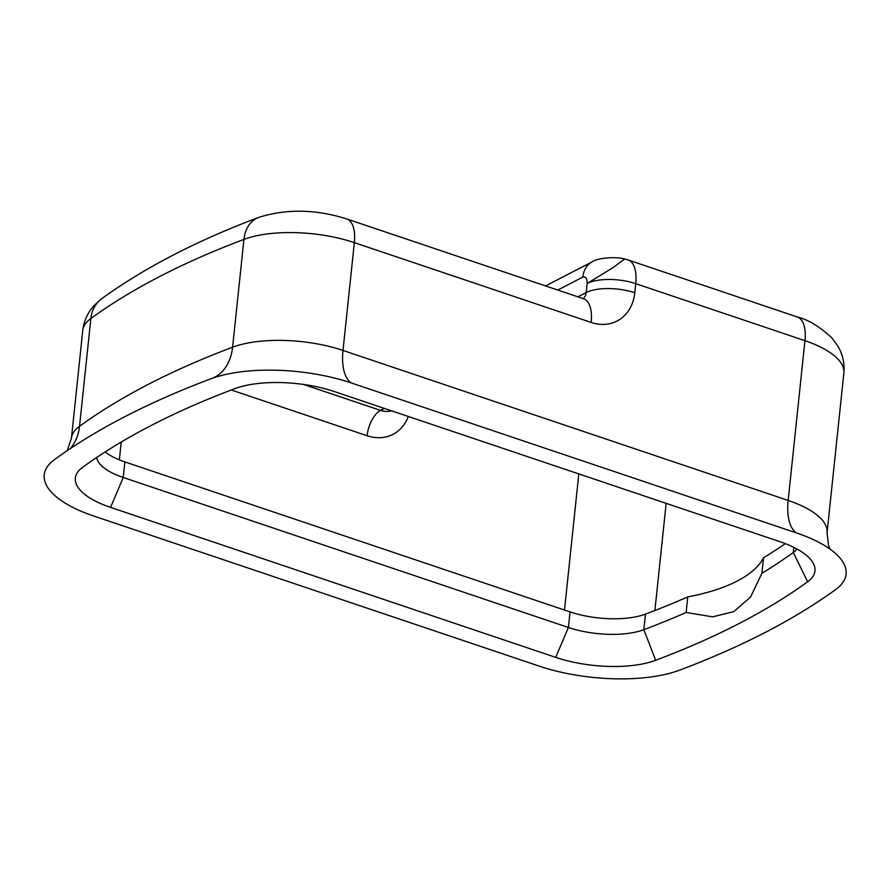 <?xml version="1.0" encoding="UTF-8"?>
<svg xmlns="http://www.w3.org/2000/svg" width="890" height="890" viewBox="0 0 890 890"><rect width="100%" height="100%" fill="white"/><g stroke="black" fill="none" stroke-linecap="round" stroke-linejoin="round"><path stroke-width="1.33" d="M555.716 657.376A76.796 29.47 -174 0 0 655.652 660.291A1137.42 436.411 -174 0 0 807.631 581.771A76.796 29.47 -174 0 0 812.559 562.046A76.796 29.47 -174 0 0 779.74 541.621L334.596 391.633A76.796 29.47 -174 0 0 234.66 388.707A1137.42 436.411 -174 0 0 82.681 467.239A76.796 29.47 -174 0 0 79.544 469.909A76.796 29.47 -174 0 0 110.571 507.378L555.716 657.376L568.387 627.483A57.983 22.25 -174 0 0 643.837 629.697A1118.608 429.191 -174 0 0 686.123 612.487L712.679 616.848L733.827 611.586L750.515 597.101L761.907 573.338L763.553 557.752A191.261 73.38 6 0 1 737.02 581.159A191.261 73.38 6 0 1 687.759 596.901A1118.608 429.191 6 0 1 645.484 614.111A57.983 22.25 6 0 1 570.034 611.897L124.878 461.91A57.983 22.25 6 0 1 105.165 451.92M796.517 532.954A108.091 41.474 6 0 1 823.072 544.647A108.091 41.474 6 0 1 835.766 589.469A1168.715 448.415 6 0 1 679.604 670.148A108.091 41.474 6 0 1 538.94 666.043L93.795 516.044A108.091 41.474 6 0 1 54.546 459.54A1168.715 448.415 6 0 1 210.708 378.862A108.091 41.474 6 0 1 214.601 377.493A108.091 41.474 6 0 1 351.372 382.967L796.517 532.954A50.341 23.429 108.6 0 1 788.162 500.425A84.85 32.552 6 0 1 827.066 532.787L828.601 545.726L830.348 549.353M797.284 316.962C808.187 319.621 819.712 326.608 831.872 337.944L837.612 345.676C842.652 353.998 844.732 363.12 843.865 373.043A84.85 32.552 -174 0 0 804.949 340.681A35.355 16.454 -71.4 0 0 797.284 316.962L628.095 259.958A35.355 35.355 0 0 0 624.658 258.99C616.425 256.531 598.202 257.666 592.473 261.693A25.454 20.303 -117.3 0 1 592.473 261.693A25.454 20.303 -117.3 0 0 582.794 277.113C585.72 276.401 587.166 278.526 587.144 283.465L613.321 267.445L624.624 258.99M570.034 611.897L568.387 627.483L123.243 477.496L110.571 507.378M96.687 457.471A57.983 22.25 -174 0 0 123.243 477.496L124.878 461.91M761.907 573.338A1118.608 429.191 -174 0 0 793.313 552.468A57.983 22.25 -174 0 0 796.928 548.985M686.123 612.487L687.759 596.901M785.347 543.657A1118.608 429.191 6 0 1 763.553 557.752M70.41 448.527A50.341 42.764 54 0 0 79.533 426.288A1145.475 439.504 6 0 1 148.574 384.224A1145.475 439.504 6 0 1 232.59 347.211A84.85 32.552 6 0 1 343.006 350.438A50.341 23.429 -71.4 0 0 351.372 382.967M628.095 259.958A35.355 16.454 108.6 0 1 635.749 283.665L634.793 292.754A46.669 37.224 62.7 0 1 591.149 322.436L354.342 242.636A35.355 16.454 108.6 0 0 346.677 218.929C315.683 209.15 286.302 208.661 258.534 217.46A35.355 25.921 69.4 0 0 243.927 239.41L232.59 347.211A50.341 36.924 69.4 0 1 212.376 378.25M577.91 296.837L586.198 292.554L587.144 283.465A35.355 13.561 -174 0 1 635.749 283.665L804.949 340.681L788.162 500.425L343.006 350.438L354.342 242.636A84.85 32.552 -174 0 0 243.927 239.41A1145.475 439.504 -174 0 0 159.9 276.423A1145.475 439.504 -174 0 0 90.869 318.498L79.533 426.288A84.85 32.552 6 0 0 71.434 438.292L67.206 450.674M582.794 277.113L557.763 290.051M591.149 322.436A35.355 16.454 -71.4 0 0 583.484 298.717L346.677 218.929M258.534 217.46C196.99 240.567 144.781 267.601 101.883 298.573A35.355 30.026 54 0 0 90.869 318.498A84.85 32.552 -174 0 0 82.759 330.49L71.434 438.292M583.139 298.595A11.314 9.022 62.7 0 0 586.198 292.554A35.355 13.561 6 0 1 634.793 292.766M793.847 547.372L793.313 552.468L807.631 581.771M645.484 614.111L643.837 629.697L655.652 660.291M303.579 384.458L380.508 410.379L384.347 408.399M231.3 389.987L367.092 435.733A21.215 9.868 108.6 0 1 380.508 410.379A25.454 20.303 62.7 0 0 391.567 410.835M367.092 435.733A46.669 37.224 62.7 0 0 408.332 416.476M666.154 503.351L654.895 610.507M564.494 610.039L578.8 473.914M121.24 442.03L119.36 459.863M592.462 261.693L545.548 285.935M843.865 373.043L827.066 532.787M101.883 298.573L94.351 305.248C87.821 312.301 83.96 320.712 82.759 330.49"/></g></svg>
